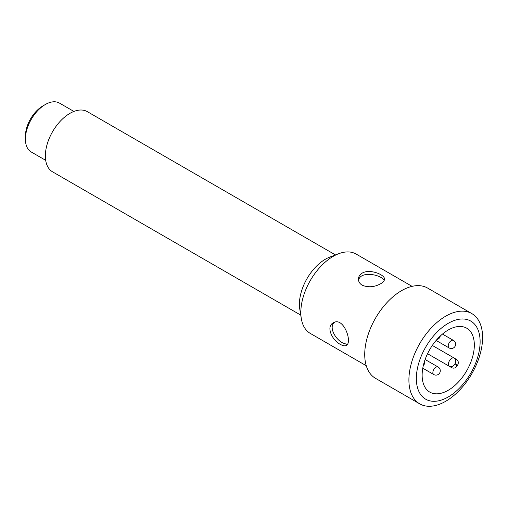 <?xml version="1.0" encoding="UTF-8"?>
<svg xmlns="http://www.w3.org/2000/svg" width="508" height="508" viewBox="0 0 508 508"><rect width="100%" height="100%" fill="white"/><g stroke="black" fill="none" stroke-linecap="round" stroke-linejoin="round"><path stroke-width="0.76" d="M448.234 330.003A36.913 21.311 120 0 0 424.123 362.528A36.913 21.311 120 0 0 429.781 392.106A36.913 21.311 120 0 0 466.687 370.796A36.913 21.311 120 0 0 466.687 328.174A36.913 21.311 120 0 0 448.234 330.003M457.683 365.093L455.079 363.595L454.647 364.344A4.343 3.543 -60 0 1 449.409 366.332L451.853 367.748L449.409 366.332A4.775 2.756 -60 0 1 449.409 360.82A4.775 2.756 -60 0 1 454.184 358.057L456.629 359.474C458.413 360.801 458.762 362.674 457.683 365.093A36.913 21.311 -60 0 1 457.251 365.849C455.695 367.995 453.892 368.624 451.853 367.748L427.546 353.714M73.914 111.436L59.474 103.099A28.226 16.3 120 0 0 45.358 104.496L45.358 104.496A28.226 16.3 120 0 0 25.4 139.071A28.226 16.3 120 0 0 31.248 151.994L45.688 160.325M25.4 139.071L25.4 136.208A24.721 14.275 -60 0 1 42.882 105.931L45.358 104.496L42.882 105.931M335.496 254.933L87.306 111.639A34.747 20.06 120 0 0 69.933 113.36A34.747 20.06 120 0 0 47.231 143.98A34.747 20.06 120 0 0 52.559 171.825L300.749 315.112M412.077 286.353L356.14 254.064A45.822 26.454 120 0 0 338.645 253.727A45.822 26.454 120 0 0 333.229 256.33A45.822 26.454 120 0 0 301.282 318.446A45.822 26.454 120 0 0 310.318 333.426L366.255 365.722M362.255 273.088C369.741 268.573 385.077 274.72 384.493 279.171C384.448 280.759 383.178 282.277 380.676 283.724C374.542 287.147 368.402 287.661 362.255 285.267C359.753 283.724 358.483 281.692 358.438 279.171C358.483 276.65 359.753 274.625 362.255 273.088M340.43 344.411C332.238 340.512 325.704 326.561 333.242 322.878C343.503 316.027 352.825 342.582 346.272 345.446C344.881 346.196 342.932 345.853 340.43 344.411M301.282 318.446L299.771 309.035A36.754 21.222 -60 0 1 325.399 259.213A36.754 21.222 -60 0 1 329.743 257.124L338.645 253.727M471.805 313.582L427.628 288.074A52.108 30.086 120 0 0 401.574 290.652A52.108 30.086 120 0 0 367.532 336.575A52.108 30.086 120 0 0 375.52 378.333L419.697 403.841A52.108 30.086 -60 0 1 411.709 362.083A52.108 30.086 -60 0 1 445.751 316.16A52.108 30.086 -60 0 1 471.805 313.582A52.108 30.086 -60 0 1 471.805 373.755A52.108 30.086 -60 0 1 419.697 403.841M448.234 323.323A45.091 26.035 120 0 0 420.618 394.494A45.091 26.035 120 0 0 475.85 362.61A45.091 26.035 120 0 0 448.234 323.323M358.585 280.524C359.886 270.364 381.718 274.561 384.15 280.549M347.288 344.456L342.849 343.014C335.388 339.338 328.403 327.082 334.486 322.332M433.8 374.555A4.343 2.508 -60 0 1 433.769 374.536A4.343 2.508 -60 0 1 433.769 369.519A4.343 2.508 -60 0 1 438.112 367.011A4.343 2.508 -60 0 1 438.131 367.024M449.155 347.955A4.343 2.508 -60 0 1 449.123 347.942A4.343 2.508 -60 0 1 449.123 342.925A4.343 2.508 -60 0 1 453.466 340.417A4.343 2.508 -60 0 1 453.485 340.43M455.079 363.595A4.343 3.543 120 0 0 454.184 358.057L456.629 359.474M454.647 364.344L457.251 365.849M438.112 367.011L425.113 359.505M433.769 374.536L422.777 368.186M453.466 340.417L442.474 334.074M449.123 347.942L436.124 340.436M454.184 358.057L432.321 345.44M449.205 347.986A4.343 4.343 0 0 0 455.638 344.183A4.343 4.343 0 0 0 453.536 340.455M436.886 339.554A4.343 4.343 0 0 0 440.214 336.093M423.399 365.22A4.343 4.343 0 0 0 424.732 360.604M433.851 374.58A4.343 4.343 0 0 0 440.284 370.776A4.343 4.343 0 0 0 438.182 367.055"/></g></svg>
